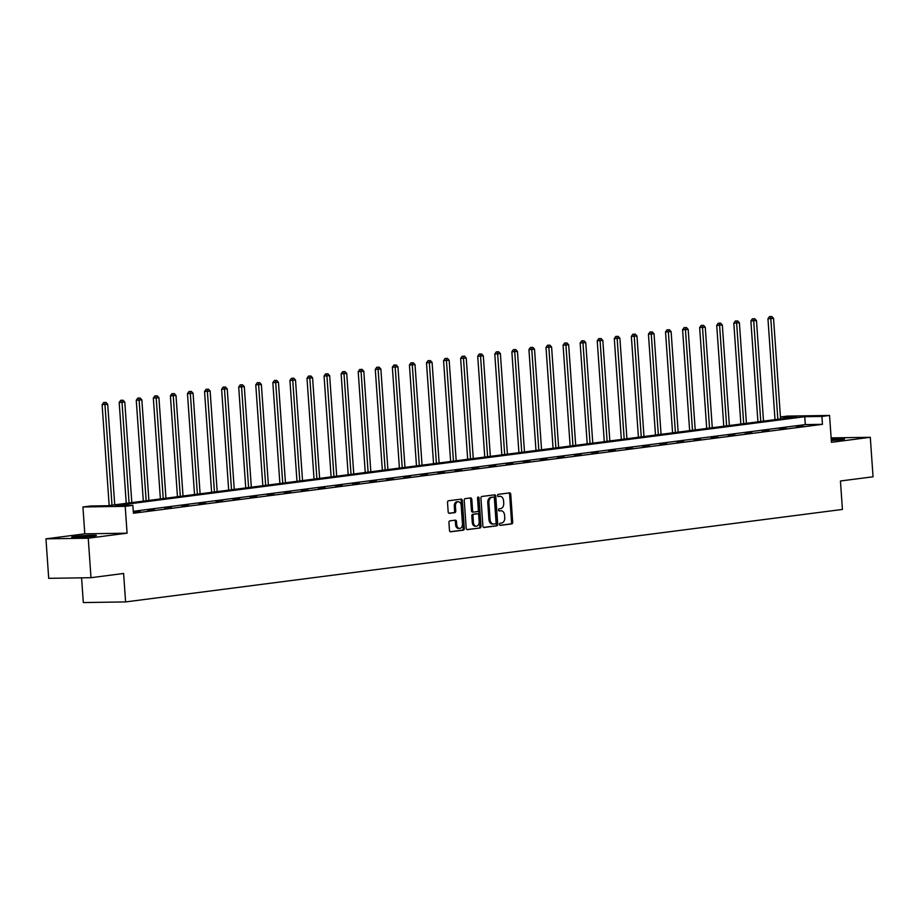 <?xml version="1.0" encoding="UTF-8"?>
<svg xmlns="http://www.w3.org/2000/svg" width="919" height="919" viewBox="0 0 919 919"><rect width="100%" height="100%" fill="white"/><g stroke="black" fill="none" stroke-linecap="round" stroke-linejoin="round"><path stroke-width="1.38" d="M499.488 524.393A1.091 0.758 89.1 0 0 500.315 525.381L511.734 523.91A1.562 1.08 89.1 0 0 512.699 522.222L510.746 494.307A1.562 1.08 89.1 0 0 509.563 492.894L498.155 494.376A1.091 0.758 89.1 0 0 498.305 496.547L499.775 496.352A4.986 3.458 89.1 0 1 500.051 496.329A4.986 3.458 89.1 0 1 503.566 500.866L503.727 503.198A4.986 3.458 89.1 0 1 500.637 508.598L499.155 508.793A1.091 0.758 89.1 0 0 499.316 510.964L500.786 510.769A4.986 3.458 89.1 0 1 501.062 510.757A4.986 3.458 89.1 0 1 504.577 515.295L504.738 517.615A4.986 3.458 89.1 0 1 501.648 523.026L500.166 523.21A1.091 0.758 89.1 0 0 499.488 524.393M92.968 536.202A12.372 0.701 -4 0 0 96.392 535.467A12.372 0.701 -4 0 0 88.626 535.363A12.372 0.701 -4 0 0 75.14 536.466A12.372 0.701 -4 0 0 71.716 537.201A12.372 0.701 -4 0 0 79.482 537.305A12.372 0.701 -4 0 0 92.968 536.202M834.98 440.293A10.706 0.609 176 0 0 834.808 440.304A10.706 0.609 176 0 0 831.316 440.534A12.372 0.701 -4 0 0 841.103 439.673A12.372 0.701 -4 0 0 844.527 438.949A12.372 0.701 -4 0 0 831.213 439.179M449.896 520.855A1.562 1.08 89.1 0 0 448.931 522.543L449.483 530.378A1.562 1.08 89.1 0 0 450.666 531.791L463.337 530.16A1.562 1.08 89.1 0 0 464.302 528.471L462.349 500.556A1.562 1.08 89.1 0 0 461.166 499.143L448.495 500.775A1.562 1.08 89.1 0 0 447.53 502.463L448.185 511.929A1.562 1.08 89.1 0 0 449.368 513.342L454.802 512.641A1.562 1.08 89.1 0 0 455.767 510.953L455.433 506.254A4.17 2.883 89.1 0 1 458.248 501.728A4.17 2.883 89.1 0 1 461.177 505.519L462.464 523.887A4.17 2.883 89.1 0 1 459.661 528.425A4.17 2.883 89.1 0 1 456.72 524.634L456.502 521.567A1.562 1.08 89.1 0 0 455.319 520.154L449.896 520.855M90.992 577.695L48.707 578.338L45.95 538.844L88.235 538.201L90.992 577.695L123.605 573.479L125.593 601.922L842.424 509.436L840.437 480.993L873.05 476.789L870.293 437.295L831.442 442.315L829.558 415.457L821.896 416.445L822.448 424.337L133.416 513.239L132.864 505.347L125.202 506.335L82.928 506.978L90.579 505.99L107.73 505.726L796.762 416.824L780.449 417.077M88.235 538.201L127.086 533.181L125.202 506.335M482.889 526.07A1.562 1.08 89.1 0 0 484.072 527.483L496.742 525.84A1.562 1.08 89.1 0 0 497.707 524.152L495.766 496.249A1.562 1.08 89.1 0 0 494.583 494.836L481.901 496.467A1.562 1.08 89.1 0 0 480.936 498.155L482.889 526.07M480.04 528L467.369 529.631A1.562 1.08 89.1 0 1 466.186 528.218L464.233 500.315A1.562 1.08 89.1 0 1 465.198 498.626L470.62 497.926A1.562 1.08 89.1 0 1 471.803 499.339L472.596 510.654A1.562 1.08 89.1 0 0 473.779 512.067L477.375 511.607A1.562 1.08 89.1 0 0 478.339 509.907L477.524 498.132A1.091 0.758 89.1 0 1 479.029 497.937L481.005 526.311A1.562 1.08 89.1 0 1 480.04 528L466.932 529.562M870.293 437.295L831.132 437.892M81.584 577.833L83.307 602.565L125.593 601.922M822.448 424.337L805.308 424.601L133.278 511.309M802.988 425.589L796.428 426.427L803.011 425.911M785.917 427.783L779.358 428.633L785.94 428.105M768.847 429.989L762.276 430.839L768.87 430.31M751.776 432.194L745.206 433.044L751.799 432.516M734.706 434.4L728.135 435.238L734.729 434.721M717.624 436.594L711.065 437.444L717.647 436.916M700.554 438.8L693.994 439.65L700.577 439.121M683.483 441.005L676.912 441.855L683.506 441.327M666.413 443.211L659.842 444.049L666.436 443.532M649.342 445.405L642.772 446.255L649.365 445.726M632.261 447.61L625.701 448.461L632.283 447.932M615.19 449.816L608.631 450.666L615.213 450.138M598.12 452.022L591.549 452.86L598.143 452.343M581.049 454.216L574.478 455.066L581.072 454.537M563.979 456.421L557.408 457.271L564.002 456.743M546.897 458.627L540.338 459.477L546.92 458.949M529.826 460.833L523.267 461.671L529.849 461.154M512.756 463.027L506.197 463.877L512.779 463.348M495.686 465.232L489.115 466.082L495.709 465.554M478.615 467.438L472.044 468.288L478.638 467.76M461.545 469.643L454.974 470.482L461.568 469.965M444.463 471.838L437.903 472.688L444.486 472.159M427.392 474.043L420.833 474.893L427.415 474.365M410.322 476.249L403.751 477.099L410.345 476.57M393.252 478.454L386.681 479.293L393.275 478.776M376.181 480.648L369.61 481.499L376.204 480.97M359.099 482.854L352.54 483.704L359.122 483.176M342.029 485.06L335.469 485.91L342.052 485.381M324.958 487.265L318.388 488.104L324.981 487.587M307.888 489.459L301.317 490.309L307.911 489.781M290.818 491.665L284.247 492.515L290.841 491.987M273.736 493.871L267.176 494.721L273.759 494.192M256.665 496.076L250.106 496.915L256.688 496.398M239.595 498.27L233.024 499.12L239.618 498.592M222.524 500.476L215.954 501.326L222.547 500.798M205.454 502.682L198.883 503.532L205.477 503.003M188.384 504.887L181.813 505.726L188.395 505.209M171.302 507.081L164.742 507.931L171.325 507.403M154.231 509.287L147.672 510.137L154.254 509.608M133.347 512.297L140.021 511.446L133.335 511.986M127.086 533.181L84.801 533.836L45.95 538.844M84.801 533.836L82.928 506.978M780.438 416.985L787.273 416.1L829.558 415.457M821.896 416.445L804.757 416.709L115.725 505.599L132.864 505.347M805.308 424.601L804.757 416.709M500.189 510.78A4.986 3.458 89.1 0 0 499.913 510.769A4.986 3.458 89.1 0 0 499.649 510.792L500.786 510.769M498.948 510.884L499.649 510.792M499.178 496.363A4.986 3.458 89.1 0 0 498.902 496.352A4.986 3.458 89.1 0 0 498.638 496.363L499.775 496.352M497.937 496.455L498.638 496.363M499.959 525.3L510.585 523.933A1.562 1.08 89.1 0 0 511.55 522.245L509.608 494.33A1.562 1.08 89.1 0 0 508.862 492.986M483.635 527.403L495.605 525.863A1.562 1.08 89.1 0 0 496.57 524.175L494.617 496.26A1.562 1.08 89.1 0 0 493.871 494.927M495.41 523.83A1.091 0.758 89.1 0 0 496.088 522.647L494.376 498.144A1.091 0.758 89.1 0 0 493.549 497.156L491.987 497.351A4.986 3.458 89.1 0 0 488.897 502.762L490.068 519.511A4.986 3.458 89.1 0 0 493.583 524.048A4.986 3.458 89.1 0 0 493.859 524.025L495.41 523.83M492.527 497.168A1.091 0.758 89.1 0 0 492.4 497.168L493.549 497.156M492.71 524.048A4.986 3.458 89.1 0 1 492.446 524.06A4.986 3.458 89.1 0 1 488.931 519.522L487.759 502.785A4.986 3.458 89.1 0 1 490.849 497.374L492.4 497.168M473.607 512.067L472.642 512.078A1.562 1.08 89.1 0 1 471.458 510.677L470.666 499.35A1.562 1.08 89.1 0 0 469.919 498.018M478.902 528.011A1.562 1.08 89.1 0 0 479.867 526.323L477.88 497.949A1.091 0.758 89.1 0 0 477.685 497.328M473.423 522.406A4.17 2.883 89.1 0 0 476.352 526.196A4.17 2.883 89.1 0 0 479.167 521.659L478.707 515.18A1.562 1.08 89.1 0 0 477.535 513.778L473.928 514.238A1.562 1.08 89.1 0 0 472.963 515.927L473.423 522.406L472.274 522.417A4.17 2.883 89.1 0 0 475.215 526.208L476.352 526.196M476.559 513.79A1.562 1.08 89.1 0 0 476.387 513.79L477.535 513.778M472.274 522.417L471.826 515.95A1.562 1.08 89.1 0 1 472.791 514.249L476.387 513.79M459.661 528.425L458.512 528.448A4.17 2.883 89.1 0 1 455.571 524.646L455.364 521.59A1.562 1.08 89.1 0 0 454.618 520.246M458.248 501.728L457.099 501.74A4.17 2.883 89.1 0 0 454.296 506.277L455.433 506.254M448.931 513.261L453.653 512.653A1.562 1.08 89.1 0 0 454.618 510.964L454.296 506.277M450.23 531.722L462.2 530.171A1.562 1.08 89.1 0 0 463.165 528.482L461.212 500.568A1.562 1.08 89.1 0 0 460.465 499.235M780.576 418.915L773.545 318.365L767.951 318.767L775.004 419.638M770.627 316.573L769.479 316.596L770.627 316.573L770.811 318.721L777.842 419.271M771.719 316.435L773.545 318.365M767.951 318.767L769.479 316.596M837.37 440.086A12.292 0.689 -4 0 0 835.187 440.19A12.292 0.689 -4 0 0 831.304 440.442M81.354 537.201A10.706 0.609 176 0 1 86.845 536.822M89.235 536.604A12.292 0.689 -4 0 0 78.954 537.328M763.505 421.12L756.475 320.57L750.88 320.972L757.934 421.832M753.557 318.778L752.408 318.79L753.557 318.778L760.76 421.476M754.648 318.64L756.475 320.57M750.88 320.972L752.408 318.79M746.423 423.326L739.393 322.776L733.81 323.166L740.863 424.038M736.487 320.984L735.338 320.995L736.487 320.984L743.689 423.67M737.578 320.834L739.393 322.776M733.81 323.166L735.338 320.995M729.353 425.52L722.323 324.981L716.728 325.372L723.781 426.244M719.405 323.178L718.267 323.201L719.405 323.178L719.588 325.326L726.619 425.876M720.507 323.04L722.323 324.981M716.728 325.372L718.267 323.201M712.282 427.726L705.252 327.175L699.658 327.578L706.711 428.449M702.334 325.383L701.197 325.406L702.334 325.383L702.518 327.532L709.548 428.082M703.426 325.246L705.252 327.175M699.658 327.578L701.197 325.406M695.212 429.931L688.182 329.381L682.587 329.783L689.641 430.643M685.264 327.589L684.115 327.612L685.264 327.589L685.448 329.737L692.478 430.287M686.355 327.451L688.182 329.381M682.587 329.783L684.115 327.612M678.142 432.137L671.111 331.587L665.517 331.977L672.57 432.849M668.193 329.795L667.045 329.806L668.193 329.795L675.396 432.481M669.285 329.645L671.111 331.587M665.517 331.977L667.045 329.806M661.06 434.331L654.029 333.792L648.446 334.183L655.5 435.055M651.123 331.989L649.974 332.012L651.123 331.989L658.326 434.687M652.214 331.851L654.029 333.792M648.446 334.183L649.974 332.012M643.989 436.536L636.959 335.986L631.364 336.388L638.418 437.26M634.041 334.194L632.904 334.217L634.041 334.194L634.225 336.343L641.255 436.893M635.144 334.056L636.959 335.986M631.364 336.388L632.904 334.217M626.919 438.742L619.888 338.192L614.294 338.594L621.347 439.454M616.971 336.4L615.833 336.423L616.971 336.4L617.154 338.548L624.185 439.098M618.062 336.262L619.888 338.192M614.294 338.594L615.833 336.423M609.848 440.948L602.818 340.398L597.224 340.788L604.277 441.66M599.9 338.606L598.763 338.617L599.9 338.606L600.084 340.754L607.114 441.292M600.992 338.456L602.818 340.398M597.224 340.788L598.763 338.617M592.778 443.142L585.748 342.603L580.153 342.994L587.207 443.866M582.83 340.8L581.681 340.823L582.83 340.8L590.044 443.498M583.921 340.662L585.748 342.603M580.153 342.994L581.681 340.823M575.708 445.347L568.666 344.797L563.083 345.199L570.136 446.071M565.759 343.005L564.611 343.028L565.759 343.005L572.962 445.704M566.851 342.867L568.666 344.797M563.083 345.199L564.611 343.028M558.626 447.553L551.595 347.003L546.001 347.405L553.054 448.265M548.677 345.211L547.54 345.234L548.677 345.211L548.861 347.359L555.892 447.909M549.78 345.073L551.595 347.003M546.001 347.405L547.54 345.234M541.555 449.759L534.525 349.209L528.93 349.599L535.984 450.471M531.607 347.416L530.47 347.428L531.607 347.416L531.791 349.565L538.821 450.103M532.71 347.267L534.525 349.209M528.93 349.599L530.47 347.428M524.485 451.953L517.454 351.414L511.86 351.805L518.913 452.676M514.537 349.611L513.399 349.634L514.537 349.611L514.72 351.759L521.751 452.309M515.628 349.473L517.454 351.414M511.86 351.805L513.399 349.634M507.414 454.158L500.384 353.608L494.79 354.01L501.843 454.882M497.466 351.816L496.317 351.839L497.466 351.816L497.65 353.964L504.68 454.514M498.557 351.678L500.384 353.608M494.79 354.01L496.317 351.839M490.344 456.364L483.314 355.814L477.719 356.216L484.772 457.076M480.396 354.022L479.247 354.045L480.396 354.022L487.598 456.72M481.487 353.884L483.314 355.814M477.719 356.216L479.247 354.045M473.262 458.57L466.232 358.019L460.637 358.41L467.691 459.282M463.325 356.227L462.177 356.239L463.325 356.227L470.528 458.914M464.417 356.078L466.232 358.019M460.637 358.41L462.177 356.239M456.192 460.764L449.161 360.225L443.567 360.616L450.62 461.487M446.243 358.421L445.106 358.444L446.243 358.421L446.427 360.57L453.458 461.12M447.346 358.284L449.161 360.225M443.567 360.616L445.106 358.444M439.121 462.969L432.091 362.419L426.496 362.821L433.55 463.693M429.173 360.627L428.036 360.65L429.173 360.627L429.357 362.775L436.387 463.325M430.264 360.489L432.091 362.419M426.496 362.821L428.036 360.65M422.051 465.175L415.02 364.625L409.426 365.027L416.479 465.887M412.103 362.833L410.954 362.856L412.103 362.833L412.286 364.981L419.317 465.531M413.194 362.695L415.02 364.625M409.426 365.027L410.954 362.856M404.98 467.38L397.95 366.83L392.356 367.221L399.409 468.093M395.032 365.038L393.883 365.05L395.032 365.038L402.235 467.725M396.123 364.889L397.95 366.83M392.356 367.221L393.883 365.05M387.898 469.575L380.868 369.036L375.285 369.427L382.338 470.298M377.962 367.232L376.813 367.255L377.962 367.232L385.164 469.931M379.053 367.095L380.868 369.036M375.285 369.427L376.813 367.255M370.828 471.78L363.798 371.23L358.203 371.632L365.257 472.504M360.88 369.438L359.743 369.461L360.88 369.438L361.064 371.586L368.094 472.136M361.983 369.3L363.798 371.23M358.203 371.632L359.743 369.461M353.758 473.986L346.727 373.436L341.133 373.838L348.186 474.698M343.809 371.644L342.672 371.667L343.809 371.644L343.993 373.792L351.024 474.342M344.901 371.506L346.727 373.436M341.133 373.838L342.672 371.667M336.687 476.191L329.657 375.641L324.062 376.032L331.116 476.904M326.739 373.849L325.602 373.861L326.739 373.849L326.923 375.997L333.953 476.536M327.83 373.7L329.657 375.641M324.062 376.032L325.602 373.861M319.617 478.385L312.586 377.847L306.992 378.237L314.045 479.109M309.669 376.043L308.52 376.066L309.669 376.043L316.883 478.742M310.76 375.905L312.586 377.847M306.992 378.237L308.52 376.066M302.535 480.591L295.504 380.041L289.922 380.443L296.975 481.315M292.598 378.249L291.449 378.272L292.598 378.249L299.801 480.947M293.689 378.111L295.504 380.041M289.922 380.443L291.449 378.272M285.464 482.797L278.434 382.247L272.84 382.649L279.893 483.509M275.516 380.455L274.379 380.477L275.516 380.455L275.7 382.603L282.73 483.153M276.619 380.317L278.434 382.247M272.84 382.649L274.379 380.477M268.394 485.002L261.364 384.452L255.769 384.843L262.823 485.714M258.446 382.66L257.309 382.672L258.446 382.66L258.63 384.808L265.66 485.347M259.537 382.511L261.364 384.452M255.769 384.843L257.309 382.672M251.324 487.196L244.293 386.658L238.699 387.048L245.752 487.92M241.375 384.854L240.238 384.877L241.375 384.854L241.559 387.002L248.589 487.552M242.467 384.716L244.293 386.658M238.699 387.048L240.238 384.877M234.253 489.402L227.223 388.852L221.628 389.254L228.682 490.126M224.305 387.06L223.156 387.083L224.305 387.06L224.489 389.208L231.519 489.758M225.396 386.922L227.223 388.852M221.628 389.254L223.156 387.083M217.183 491.608L210.141 391.057L204.558 391.46L211.611 492.32M207.234 389.265L206.086 389.288L207.234 389.265L214.437 491.964M208.326 389.128L210.141 391.057M204.558 391.46L206.086 389.288M200.101 493.813L193.07 393.263L187.476 393.654L194.529 494.525M190.153 391.471L189.015 391.483L190.153 391.471L190.336 393.619L197.367 494.158M191.255 391.322L193.07 393.263M187.476 393.654L189.015 391.483M183.03 496.007L176 395.469L170.406 395.859L177.459 496.731M173.082 393.665L171.945 393.688L173.082 393.665L173.266 395.813L180.296 496.363M174.185 393.527L176 395.469M170.406 395.859L171.945 393.688M165.96 498.213L158.93 397.663L153.335 398.065L160.388 498.937M156.012 395.871L154.874 395.894L156.012 395.871L156.196 398.019L163.226 498.569M157.103 395.733L158.93 397.663M153.335 398.065L154.874 395.894M148.889 500.418L141.859 399.868L136.265 400.27L143.318 501.131M138.941 398.076L137.793 398.099L138.941 398.076L139.125 400.224L146.155 500.775M140.033 397.938L141.859 399.868M136.265 400.27L137.793 398.099M131.819 502.624L124.789 402.074L119.194 402.465L126.248 503.336M121.871 400.282L120.722 400.293L121.871 400.282L129.074 502.969M122.962 400.133L124.789 402.074M119.194 402.465L120.722 400.293M114.737 504.818L107.707 404.28L102.112 404.67L109.166 505.542M104.8 402.476L103.652 402.499L104.8 402.476L112.003 505.174M105.892 402.338L107.707 404.28M102.112 404.67L103.652 402.499M509.608 494.33L510.746 494.307M511.55 522.245L512.699 522.222M510.585 523.933L511.734 523.91M494.617 496.26L495.766 496.249M496.57 524.175L497.707 524.152M495.605 525.863L496.742 525.84M490.849 497.374L491.987 497.351M487.759 502.785L488.897 502.762M488.931 519.522L490.068 519.511M470.666 499.35L471.803 499.339M471.458 510.677L472.596 510.654M477.88 497.949L479.029 497.937M479.867 526.323L481.005 526.311M472.791 514.249L473.928 514.238M471.826 515.95L472.963 515.927M455.364 521.59L456.502 521.567M455.571 524.646L456.72 524.634M454.618 510.964L455.767 510.953M453.653 512.653L454.802 512.641M461.212 500.568L462.349 500.556M463.165 528.482L464.302 528.471M462.2 530.171L463.337 530.16M499.913 510.769L501.062 510.757M498.902 496.352L500.051 496.329M492.469 497.168L493.606 497.156M492.446 524.06L493.583 524.048M472.55 512.09L473.699 512.067M476.467 513.79L477.616 513.767"/></g></svg>
